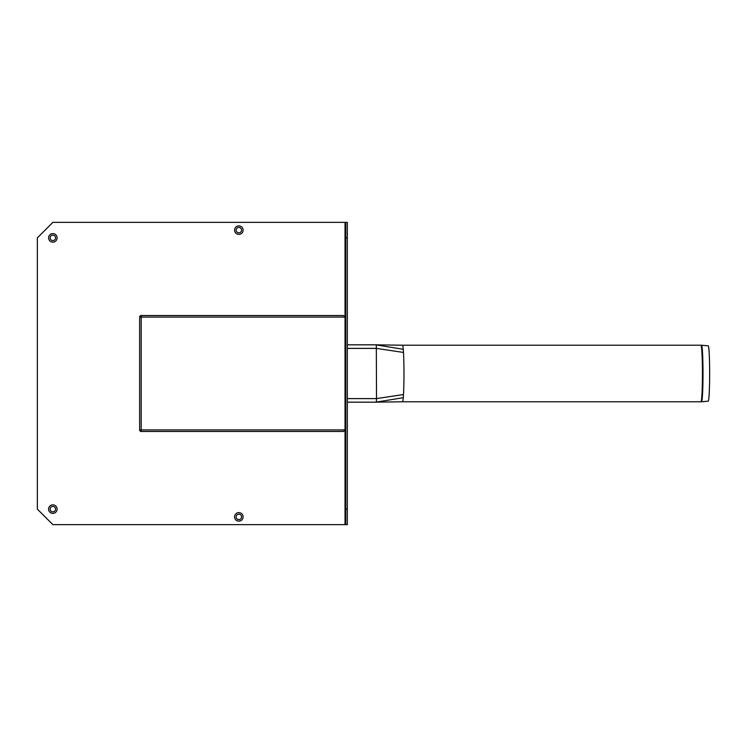 <?xml version="1.0" encoding="UTF-8"?>
<svg xmlns="http://www.w3.org/2000/svg" width="747" height="747" viewBox="0 0 747 747"><rect width="100%" height="100%" fill="white"/><g stroke="black" fill="none" stroke-linecap="round" stroke-linejoin="round"><path stroke-width="1.12" d="M55.558 237.873A2.708 2.708 0 0 0 51.496 235.529A2.708 2.708 0 0 0 51.496 240.226A2.708 2.708 0 0 0 55.558 237.873M57.108 237.873A4.258 4.258 0 0 1 50.721 241.57A4.258 4.258 0 0 1 50.721 234.185A4.258 4.258 0 0 1 57.108 237.873M241.561 516.877A2.708 2.708 0 0 0 237.49 514.524A2.708 2.708 0 0 0 237.49 519.221A2.708 2.708 0 0 0 241.561 516.877M243.111 516.877A4.258 4.258 0 0 1 236.715 520.566A4.258 4.258 0 0 1 236.715 513.18A4.258 4.258 0 0 1 243.111 516.877M241.561 230.123A2.708 2.708 0 0 0 237.49 227.779A2.708 2.708 0 0 0 237.49 232.476A2.708 2.708 0 0 0 241.561 230.123M243.111 230.123A4.258 4.258 0 0 1 236.715 233.82A4.258 4.258 0 0 1 236.715 226.434A4.258 4.258 0 0 1 243.111 230.123M55.558 509.127A2.708 2.708 0 0 0 51.496 506.774A2.708 2.708 0 0 0 51.496 511.471A2.708 2.708 0 0 0 55.558 509.127M57.108 509.127A4.258 4.258 0 0 1 50.721 512.816A4.258 4.258 0 0 1 50.721 505.43A4.258 4.258 0 0 1 57.108 509.127M345.796 524.627L347.346 524.627L347.346 509.127L345.796 509.127L345.796 524.627L52.85 524.627L37.35 509.127L37.35 237.873L52.85 222.373L345.796 222.373L345.796 237.873L347.346 237.873L347.346 222.373L345.796 222.373M345.796 509.127L345.796 237.873M347.346 509.127L347.346 237.873M140.427 429.908L140.427 430.636L139.652 430.636L139.652 429.908L141.202 429.908L141.202 431.458L343.471 431.458L345.021 429.908L345.021 317.092L343.471 315.542L140.483 315.542L140.483 316.317L141.202 316.317M140.483 317.092L140.483 316.317M140.483 429.908L140.483 431.458L343.471 431.458M141.202 430.683L140.483 430.683M345.021 317.092L139.652 317.092L139.652 316.364L140.427 316.364L140.427 317.092M139.652 429.908L139.652 317.092M345.021 524.627L345.021 429.908L141.202 429.908L141.202 315.542L343.471 315.542M403.259 397.703L375.89 402.166L402.493 401.783A28.283 1.485 -90 0 0 403.259 397.703A28.283 1.485 -90 0 0 403.483 394.547A28.283 1.485 -90 0 0 403.66 390.886A28.283 1.485 -90 0 0 403.978 373.5A28.283 1.485 -90 0 0 403.978 372.772A28.283 1.485 -90 0 0 403.697 356.991A28.283 1.485 -90 0 0 403.483 352.453A28.283 1.485 -90 0 0 403.259 349.297A28.283 1.485 -90 0 0 402.493 345.217L700.947 345.217A6.583 6.583 -90 0 1 701.526 345.235L700.947 345.217A28.283 1.485 90 0 1 702.432 373.5A28.283 1.485 90 0 1 700.947 401.783L701.526 401.765A28.265 1.475 -90 0 0 703.002 373.5A28.265 1.475 -90 0 0 701.526 345.235L708.212 345.824A27.676 1.447 -90 0 1 709.65 373.5A27.676 1.447 -90 0 1 708.212 401.176L701.526 401.765M402.493 345.217L375.89 344.834L403.259 349.297M347.346 402.175L376.32 402.175L376.507 398.609L376.32 344.825L347.346 344.825M345.796 429.301L345.021 429.301M345.021 222.373L345.021 316.924L345.796 316.924M376.32 344.825L376.796 344.909L376.32 344.825M347.346 348.391L376.507 348.391L403.483 352.453M347.346 398.609L376.507 398.609L403.483 394.547M345.021 427.751L345.796 427.751M345.796 318.474L345.021 318.474M402.493 401.783L700.947 401.783"/></g></svg>
